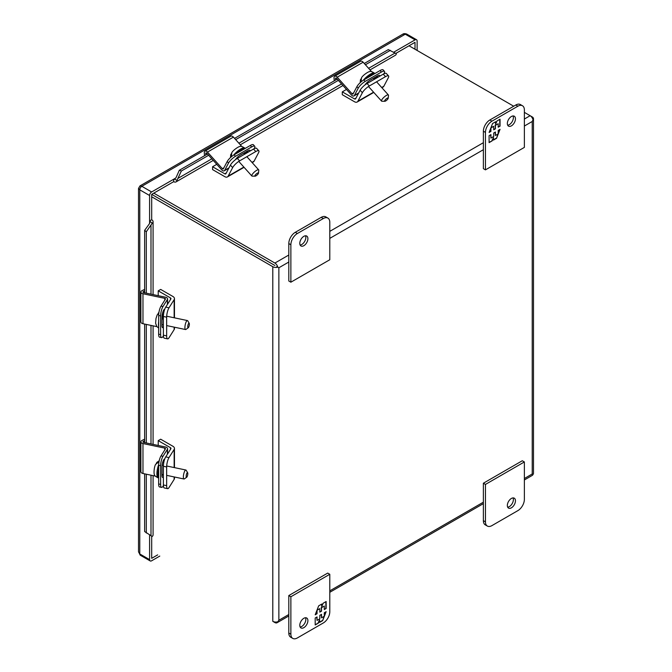<?xml version="1.0" encoding="UTF-8"?>
<svg xmlns="http://www.w3.org/2000/svg" width="672" height="672" viewBox="0 0 672 672"><rect width="100%" height="100%" fill="white"/><g stroke="black" fill="none" stroke-linecap="round" stroke-linejoin="round"><path stroke-width="1.01" d="M163.38 316.386A4.586 1.277 101.9 0 0 163.346 316.445A4.586 1.277 101.9 0 0 161.994 320.418M161.994 324.24A4.586 1.277 101.9 0 0 162.406 324.677L163.38 324.878M188.269 327.76L185.942 329.423A4.586 1.277 -78.1 0 1 185.539 329.54A4.586 1.277 -78.1 0 1 184.993 326.222A4.586 1.277 -78.1 0 1 186.48 321.3A4.586 1.277 -78.1 0 1 187.421 320.561A4.586 1.277 -78.1 0 1 187.748 320.83L189.21 323.291A2.386 0.664 -78.1 0 1 189.277 325.214A2.386 0.664 -78.1 0 1 188.546 327.432A2.386 0.664 -78.1 0 1 188.269 327.76A2.386 0.664 -78.1 0 1 187.9 325.349A2.386 0.664 -78.1 0 1 189.21 323.291M163.682 313.261L162.002 316.781M162.54 327.6L163.38 326.575M157.853 314L158.928 312.438M158.785 313.471L157.147 314.916L155.963 318.595L155.627 323.308L156.769 326.483L158.659 328.037M323.299 218.543L297.36 233.52A9.173 5.292 120 0 0 290.875 244.751L290.875 282.198L329.792 259.736L329.792 222.289A9.173 5.292 120 0 0 327.886 218.089A9.173 5.292 120 0 0 323.299 218.543L321.224 217.342L295.285 232.319A9.173 5.292 120 0 0 288.8 243.558L288.8 281.005L290.875 282.198M307.902 238.669A5.729 3.31 -60 0 1 305.399 244.44A5.729 3.31 -60 0 1 300.98 245.977A5.729 3.31 -60 0 1 300.98 239.358A5.729 3.31 -60 0 1 306.709 236.048A5.729 3.31 -60 0 1 307.902 238.669M327.886 218.089L325.811 216.888A9.173 5.292 120 0 0 321.224 217.342M300.132 245.036A5.729 3.31 120 0 0 305.827 237.468A5.729 3.31 120 0 0 305.483 235.78M274.89 265.482L151.696 194.359L274.89 265.49M524.37 126.034L532.224 121.498L533.014 119.792L532.224 121.498L532.224 473.978L533.014 474.424L532.224 473.978L524.37 478.514M276.763 266.566L278.863 267.775L288.8 262.038M277.04 622.759A4.292 2.478 60 0 0 277.78 621.785L278.863 620.256L277.78 621.785A4.292 2.478 180 0 1 272.79 621.331L274.89 622.549A4.292 2.478 60 0 0 277.04 622.759L288.8 615.972M524.37 479.968L532.274 475.406A4.292 2.478 60 0 0 533.014 474.432A4.292 2.478 0 0 0 533.484 473.298L533.484 118.667A4.292 2.478 0 0 1 533.014 119.792L533.014 119.792A4.292 2.478 -120 0 0 530.124 115.702L524.37 112.375M272.79 621.331L272.79 266.7A4.292 2.478 180 0 0 277.78 267.154A4.292 2.478 -120 0 0 274.89 263.054L153.796 193.141M513.702 106.218L409.03 45.788M272.79 266.7L151.696 196.787M533.484 118.667A4.292 2.478 0 0 0 532.224 116.92L530.141 115.71L524.37 119.028M243.852 167.076L228.169 176.123L232.655 167.614A6.896 1.924 -41.9 0 1 239.593 160.885L255.78 151.544A6.896 1.924 -41.9 0 1 258.854 150.847A6.896 1.924 -41.9 0 1 258.594 152.636L254.117 161.146L251.966 162.389M239.593 160.885L237.359 158.399A6.896 1.924 138.1 0 0 230.42 165.127L225.935 173.636A1.764 1.016 60 0 1 225.691 173.897A1.764 1.016 60 0 1 224.809 173.813L212.579 166.748L216.762 164.329M228.169 176.123A5.25 3.032 60 0 1 227.43 176.921A5.25 3.032 60 0 1 224.809 176.66L212.579 169.596L212.579 166.748M252.185 162.624L253.378 161.935A5.25 3.032 -120 0 0 254.117 161.146M258.854 150.847L256.62 148.361A6.896 1.924 138.1 0 0 253.546 149.05L255.78 151.544M237.359 158.399L253.546 149.05M174.14 327.146L174.14 329.624L169.016 337.756A6.896 1.924 -78.1 0 1 167.597 338.873A6.896 1.924 -78.1 0 1 166.656 335.866L166.656 317.176A6.896 1.924 -78.1 0 1 169.016 307.801L174.14 299.662L174.14 317.772M174.14 329.624A5.25 3.032 0 0 0 174.46 328.583L174.46 327.205M169.016 307.801L165.74 307.112L170.864 298.973A1.764 1.016 180 0 0 170.974 298.628A1.764 1.016 180 0 0 170.461 297.906L158.222 290.842L160.684 289.422L172.922 296.486A5.25 3.032 180 0 1 174.46 298.628A5.25 3.032 180 0 1 174.14 299.662M165.74 307.112A6.896 1.924 101.9 0 0 163.38 316.487L166.656 317.176M166.656 335.866L163.38 335.177L163.38 316.487M163.38 335.177A6.896 1.924 101.9 0 0 164.321 338.184L167.597 338.873M158.222 295.68L158.222 290.842M255.108 176.182L252.252 176.14A4.586 1.277 -41.9 0 1 251.849 175.997A4.586 1.277 -41.9 0 1 252.025 174.812A4.586 1.277 -41.9 0 1 255.536 171.058A4.586 1.277 -41.9 0 1 258.686 169.873A4.586 1.277 -41.9 0 1 258.787 170.285L258.51 173.132A2.386 0.664 -41.9 0 1 257.124 175.006A2.386 0.664 -41.9 0 1 255.108 176.182A2.386 0.664 -41.9 0 1 254.99 175.484A2.386 0.664 -41.9 0 1 257.082 173.351A2.386 0.664 -41.9 0 1 258.51 173.132M244.104 153.611L244.877 152.452M233.604 155.123A8.803 2.461 138.1 0 1 244.734 148.05C242.054 146.353 240.492 145.849 240.038 146.546C239.501 146.009 233.47 149.713 231.823 152.603L231.445 155.644A8.484 2.369 138.1 0 0 230.891 156.685L230.706 154.72L231.386 153.661M246.918 152.174L246.389 151.578M241.844 146.513L233.411 137.105A3.158 1.823 -120 0 0 230.891 136.164L204.952 151.141A3.158 1.823 60 0 1 207.472 152.082L222.348 168.68L223.902 167.782M204.515 155.728L204.305 152.813A3.158 1.823 60 0 1 204.952 151.141M222.348 168.68A1.067 0.613 60 0 0 223.196 169A1.067 0.613 60 0 0 223.348 168.84L227.195 161.532L228.539 163.027A6.896 1.924 -41.9 0 1 235.477 156.299L251.664 146.95A6.896 1.924 -41.9 0 1 254.738 146.261A6.896 1.924 -41.9 0 1 254.478 148.05L254.117 148.739M228.539 163.027L224.692 170.335A3.158 1.823 60 0 1 224.246 170.814A3.158 1.823 60 0 1 221.726 169.865L206.85 153.266A1.067 0.613 60 0 0 205.993 152.947A1.067 0.613 60 0 0 205.775 153.51L205.884 154.938M249.976 151.108A5.158 1.436 138.1 0 0 249.925 150.352A5.158 1.436 138.1 0 0 247.624 150.872L240.332 155.081A5.158 1.436 138.1 0 0 235.351 159.76M227.195 161.532A6.896 1.924 -41.9 0 1 234.133 154.804L250.328 145.454A6.896 1.924 -41.9 0 1 253.403 144.766L254.738 146.261M244.952 154.014A5.158 1.436 138.1 0 0 248.161 150.578M164.783 300.14L164.783 298.343L142.968 293.756A3.158 1.823 180 0 1 140.893 292.043A3.158 1.823 180 0 1 142.019 290.648L144.648 289.38M140.893 292.043L140.893 322.006A3.158 1.823 0 0 0 142.968 323.719L156.887 326.642M164.783 298.343A1.067 0.613 180 0 1 165.488 298.922A1.067 0.613 180 0 1 165.421 299.132L161.02 306.113A6.896 1.924 -78.1 0 0 158.659 315.487L160.625 315.907A6.896 1.924 -78.1 0 1 162.985 306.533L167.387 299.544A3.158 1.823 0 0 0 167.58 298.922A3.158 1.823 0 0 0 165.497 297.209L143.682 292.622A1.067 0.613 180 0 1 142.985 292.043A1.067 0.613 180 0 1 143.363 291.572L144.648 290.951M160.625 315.907L160.625 334.597A6.896 1.924 -78.1 0 0 161.566 337.604A6.896 1.924 -78.1 0 0 162.985 336.487L163.397 335.824M164.766 309.154A5.158 1.436 101.9 0 0 162.943 311.774A5.158 1.436 101.9 0 0 161.994 317.008L161.994 325.424A5.158 1.436 101.9 0 0 162.7 327.667A5.158 1.436 101.9 0 0 163.38 327.34M161.566 337.604L159.6 337.193A6.896 1.924 -78.1 0 1 158.659 334.186L158.659 315.487M164.144 311.119L163.556 311.002A5.158 1.436 101.9 0 0 163.54 310.388M485.453 169.865L483.378 168.664L483.378 131.216A9.173 5.292 -60 0 1 489.863 119.986L515.802 105.008A9.173 5.292 -60 0 1 520.388 104.555L522.463 105.748A9.173 5.292 -60 0 1 524.37 109.948L524.37 147.395L485.453 169.865L485.453 132.418A9.173 5.292 -60 0 1 491.938 121.178L517.877 106.201A9.173 5.292 -60 0 1 522.463 105.748M507.688 125.21A5.729 3.31 120 0 0 512.19 121.64A5.729 3.31 120 0 0 513.03 115.954M507.343 123.522A5.729 3.31 -60 0 1 509.846 117.751A5.729 3.31 -60 0 1 514.265 116.214A5.729 3.31 -60 0 1 514.265 122.833A5.729 3.31 -60 0 1 508.528 126.143A5.729 3.31 -60 0 1 507.343 123.522M500.044 126.151L500.044 119.196L496.961 120.977L495.684 124.261L495.684 121.716L492.576 123.514L489.098 132.468L490.938 131.401L490.938 127.932L493.718 126.328L493.718 129.805L495.424 128.814L495.424 125.336L498.204 123.732L498.204 127.21L500.044 126.151L498.204 126.907M489.098 135.677L489.098 142.624L492.181 140.843L493.458 137.558L493.458 140.104L496.566 138.314L500.044 129.352L498.204 130.418L498.204 133.888L495.424 135.492L495.424 132.023L493.718 133.006L493.718 136.483L490.938 138.088L490.938 134.61L489.098 135.677M499.783 119.347L499.783 126M495.424 125.336L498.204 123.732M495.163 125.185L495.424 128.814M495.163 128.663L493.718 129.503M490.988 127.604L493.718 126.328M490.678 128.394L490.938 131.401M490.678 131.258L489.25 132.082M495.424 121.867L495.684 124.261M492.181 140.843L489.098 142.321M490.678 134.761L490.938 138.088M495.163 132.166L495.424 135.492M499.632 129.587L498.204 133.283M497.893 134.064L496.566 138.314M496.306 138.163L493.458 139.81M491.921 140.692L493.458 137.558M292.774 638.4L290.699 637.199A9.173 5.292 -60 0 1 288.8 632.999L288.8 595.56L327.709 573.09L329.792 574.283L329.792 611.73A9.173 5.292 -60 0 1 323.299 622.969L297.36 637.946A9.173 5.292 -60 0 1 292.774 638.4A9.173 5.292 -60 0 1 290.875 634.2L290.875 596.753L329.792 574.283M300.132 626.993A5.729 3.31 120 0 0 305.827 619.424A5.729 3.31 120 0 0 305.483 617.736M288.8 595.56L290.875 596.753M307.902 620.626A5.729 3.31 -60 0 1 305.399 626.396A5.729 3.31 -60 0 1 300.98 627.934A5.729 3.31 -60 0 1 300.98 621.314A5.729 3.31 -60 0 1 306.709 618.005A5.729 3.31 -60 0 1 307.902 620.626M315.193 618.005L315.193 624.952L318.284 623.171L319.553 619.886L319.553 622.432L322.669 620.634L326.147 611.68L324.299 612.746L324.299 616.216L321.527 617.82L321.527 614.351L319.813 615.334L319.813 618.811L317.041 620.416L317.041 616.938L315.193 618.005M326.147 608.479L326.147 601.524L323.056 603.305L321.787 606.589L321.787 604.044L318.671 605.842L315.193 614.796L317.041 613.729L317.041 610.26L319.813 608.656L319.813 612.133L321.527 611.142L321.527 607.664L324.299 606.06L324.299 609.538L326.147 608.479L324.299 609.235M318.284 623.171L315.193 624.649M316.781 617.089L317.041 620.416M321.266 614.494L321.527 617.82M325.735 611.915L324.299 615.611M323.996 616.392L322.669 620.634M322.409 620.491L319.553 622.138M318.024 623.02L319.553 619.886M325.886 601.675L325.886 608.328M321.527 607.664L324.299 606.06M321.266 607.513L321.527 611.142M321.266 610.991L319.813 611.831M317.083 609.932L319.813 608.656M316.781 610.722L317.041 613.729M316.781 613.586L315.344 614.41M321.527 604.195L321.787 606.589M491.938 525.605L517.877 510.628A9.173 5.292 120 0 0 524.37 499.397L524.37 461.95L485.453 484.42L485.453 521.858A9.173 5.292 120 0 0 487.351 526.058A9.173 5.292 120 0 0 491.938 525.605M507.343 505.478A5.729 3.31 -60 0 1 509.846 499.708A5.729 3.31 -60 0 1 514.265 498.17A5.729 3.31 -60 0 1 514.265 504.798A5.729 3.31 -60 0 1 508.528 508.108A5.729 3.31 -60 0 1 507.343 505.478M485.453 484.42L483.378 483.218L483.378 520.666A9.173 5.292 120 0 0 485.276 524.866L487.351 526.058M524.37 461.95L522.295 460.748L483.378 483.218M507.688 507.167A5.729 3.31 120 0 0 512.19 503.597A5.729 3.31 120 0 0 513.03 497.91M174.14 476.927L174.14 479.405L169.016 487.544A6.896 1.924 -78.1 0 1 167.597 488.662A6.896 1.924 -78.1 0 1 166.656 485.654L166.656 466.956A6.896 1.924 -78.1 0 1 169.016 457.582L174.14 449.45L174.14 467.552M174.14 479.405A5.25 3.032 0 0 0 174.46 478.372L174.46 476.994M169.016 457.582L165.74 456.893L170.864 448.762A1.764 1.016 180 0 0 170.974 448.417A1.764 1.016 180 0 0 170.461 447.695L158.222 440.63L160.684 439.211L172.922 446.275A5.25 3.032 180 0 1 174.46 448.417A5.25 3.032 180 0 1 174.14 449.45M165.74 456.893A6.896 1.924 101.9 0 0 163.38 466.267L166.656 466.956M166.656 485.654L163.38 484.966L163.38 466.267M163.38 484.966A6.896 1.924 101.9 0 0 164.321 487.973L167.597 488.662M158.222 445.469L158.222 440.63M164.783 449.929L164.783 448.132L142.968 443.545A3.158 1.823 180 0 1 140.893 441.832A3.158 1.823 180 0 1 142.019 440.437L144.648 439.16M140.893 441.832L140.893 471.794A3.158 1.823 0 0 0 142.968 473.5L155.333 476.104M164.783 448.132A1.067 0.613 180 0 1 165.488 448.703A1.067 0.613 180 0 1 165.421 448.913L161.02 455.902A6.896 1.924 -78.1 0 0 158.659 465.276L160.625 465.688A6.896 1.924 -78.1 0 1 162.985 456.313L167.387 449.333A3.158 1.823 0 0 0 167.58 448.703A3.158 1.823 0 0 0 165.497 446.998L143.682 442.411A1.067 0.613 180 0 1 142.985 441.832A1.067 0.613 180 0 1 143.363 441.361L144.648 440.74M160.625 465.688L160.625 484.386A6.896 1.924 -78.1 0 0 161.566 487.393A6.896 1.924 -78.1 0 0 162.985 486.276L163.397 485.612M164.766 458.942A5.158 1.436 101.9 0 0 162.943 461.563A5.158 1.436 101.9 0 0 161.994 466.788L161.994 475.213A5.158 1.436 101.9 0 0 162.7 477.456A5.158 1.436 101.9 0 0 163.38 477.128M161.566 487.393L159.6 486.982A6.896 1.924 -78.1 0 1 158.659 483.974L158.659 465.276M163.556 463.848L163.556 460.782A5.158 1.436 101.9 0 0 163.54 460.177M162.019 475.818A5.158 1.436 101.9 0 0 162.59 474.499M163.414 465.301L162.742 465.158A4.586 1.277 101.9 0 0 162.061 465.528M186.715 477.221L184.388 478.884A4.586 1.277 -78.1 0 1 183.985 479.002A4.586 1.277 -78.1 0 1 183.439 475.684A4.586 1.277 -78.1 0 1 184.926 470.761A4.586 1.277 -78.1 0 1 185.875 470.022A4.586 1.277 -78.1 0 1 186.194 470.291L187.656 472.752A2.386 0.664 -78.1 0 1 187.723 474.676A2.386 0.664 -78.1 0 1 187.001 476.893A2.386 0.664 -78.1 0 1 186.715 477.221A2.386 0.664 -78.1 0 1 186.346 474.81A2.386 0.664 -78.1 0 1 187.656 472.752M162.011 475.726L162.439 474.894M163.556 461.924L162.775 462.067M156.299 463.462L156.878 462.353L158.668 461.521A8.484 2.369 101.9 0 0 158.038 462.529L155.602 464.377C153.913 467.242 153.72 474.314 154.459 474.516C154.081 475.255 155.299 476.356 158.113 477.826L158.659 477.943M384.829 101.287L381.965 101.254A4.586 1.277 -41.9 0 1 381.57 101.102A4.586 1.277 -41.9 0 1 381.746 99.918A4.586 1.277 -41.9 0 1 385.258 96.172A4.586 1.277 -41.9 0 1 388.399 94.987A4.586 1.277 -41.9 0 1 388.5 95.39L388.223 98.238A2.386 0.664 -41.9 0 1 386.845 100.111A2.386 0.664 -41.9 0 1 384.829 101.287A2.386 0.664 -41.9 0 1 384.712 100.59A2.386 0.664 -41.9 0 1 386.803 98.456A2.386 0.664 -41.9 0 1 388.223 98.238M373.825 78.716L374.598 77.566M363.325 80.228A8.803 2.461 138.1 0 1 374.447 73.164C371.776 71.459 370.213 70.955 369.76 71.652C369.214 71.114 363.182 74.819 361.544 77.708L361.166 80.749A8.484 2.369 138.1 0 0 360.612 81.791L360.427 79.834L361.108 78.775M376.639 77.28L376.11 76.692M371.566 71.618L363.132 62.21A3.158 1.823 -120 0 0 360.612 61.27L334.673 76.247A3.158 1.823 60 0 1 337.193 77.188L352.069 93.786L353.623 92.887M334.236 80.833L334.026 77.918A3.158 1.823 60 0 1 334.673 76.247M352.069 93.786A1.067 0.613 60 0 0 352.918 94.105A1.067 0.613 60 0 0 353.069 93.946L356.916 86.638L358.26 88.133A6.896 1.924 -41.9 0 1 365.198 81.404L381.385 72.055A6.896 1.924 -41.9 0 1 384.46 71.366A6.896 1.924 -41.9 0 1 384.199 73.156L383.838 73.844M358.26 88.133L354.404 95.441A3.158 1.823 60 0 1 353.968 95.92A3.158 1.823 60 0 1 351.439 94.979L336.563 78.372A1.067 0.613 60 0 0 335.714 78.061A1.067 0.613 60 0 0 335.496 78.624L335.597 80.044M379.697 76.222A5.158 1.436 138.1 0 0 379.638 75.466A5.158 1.436 138.1 0 0 377.345 75.978L370.054 80.186A5.158 1.436 138.1 0 0 365.064 84.865M356.916 86.638A6.896 1.924 -41.9 0 1 363.854 79.909L380.041 70.56A6.896 1.924 -41.9 0 1 383.116 69.871L384.46 71.366M374.665 79.12A5.158 1.436 138.1 0 0 377.882 75.692M373.573 92.182L357.89 101.228L362.368 92.728A6.896 1.924 -41.9 0 1 369.306 85.991L385.501 76.65A6.896 1.924 -41.9 0 1 388.576 75.961A6.896 1.924 -41.9 0 1 388.315 77.75L383.838 86.251L381.688 87.494M369.306 85.991L367.08 83.504A6.896 1.924 138.1 0 0 360.142 90.233L355.656 98.742A1.764 1.016 60 0 1 355.412 99.002A1.764 1.016 60 0 1 354.53 98.918L342.292 91.854L346.483 89.435M357.89 101.228A5.25 3.032 60 0 1 357.151 102.026A5.25 3.032 60 0 1 354.53 101.766L342.292 94.702L342.292 91.854M381.906 87.738L383.099 87.049A5.25 3.032 -120 0 0 383.838 86.251M388.576 75.961L386.341 73.466A6.896 1.924 138.1 0 0 383.267 74.155L385.501 76.65M367.08 83.504L383.267 74.155M415.01 49.241L415.01 42.328L395.833 53.407M151.696 536.18L151.696 558.331L157.676 554.87M173.67 181.675L151.696 194.359L151.696 219.727L149.587 220.945A1.764 1.016 180 0 1 150.024 221.348L152.216 223.23A4.729 2.73 0 0 0 153.082 221.659A4.729 2.73 0 0 0 151.687 219.727M149.587 534.946L149.587 559.616A2.89 1.672 120 0 0 150.192 560.935A2.89 1.672 120 0 0 151.628 560.792L159.785 556.088M417.119 50.459L417.119 41.042A2.89 1.672 120 0 0 416.522 39.724A2.89 1.672 120 0 0 415.078 39.866L393.708 52.206M207.505 153.997L179.315 170.276L176.081 177.542L174.233 179.416A1.764 1.016 60 0 1 173.662 179.239L173.662 181.667A4.729 2.73 -120 0 0 176.03 181.902A4.729 2.73 -120 0 0 176.963 180.373L174.712 179.239M175.871 177.971L151.628 191.965A2.89 1.672 120 0 0 149.587 195.502L149.587 223.49M149.587 195.502L139.784 189.84L138.516 188.42L138.516 551.838L139.784 553.955L149.587 559.616M415.078 39.866L405.266 34.205L402.805 34.163L139.961 185.917L141.826 186.304L151.628 191.965M152.216 223.23L146.311 231.739L144.648 230.32L149.327 223.885L150.108 221.852M144.648 230.32L144.648 292.824M144.648 324.072L144.648 442.613M144.648 473.852L144.648 531.569L152.216 536.466A4.729 2.73 0 0 0 153.082 534.895L153.082 475.625M146.311 231.739L146.311 293.177M146.311 324.416L146.311 442.966M146.311 474.205L146.311 532.988M234.562 138.382L337.218 79.111M364.283 63.487L388.315 49.61L396.337 53.718A4.729 2.73 -120 0 1 395.405 55.247L370.028 69.905M179.315 170.276L181.373 171.007L176.963 180.373M181.373 171.007L208.639 155.266M235.696 139.642L338.352 80.371M365.408 64.756L390.373 50.341M164.086 311.338A8.803 2.461 101.9 0 0 162.716 312.463M158.659 321.678A8.803 2.461 101.9 0 0 158.659 326.76M288.8 243.558L290.875 244.751M297.36 233.52L295.285 232.319M274.89 263.054L288.8 255.032M329.792 231.361L483.378 142.691M329.792 238.375L483.378 149.705M288.8 614.519L278.863 620.256L278.863 267.775M483.378 502.177L329.792 590.856M230.42 165.127L232.655 167.614M226.296 172.956L224.809 173.813M170.461 297.906L170.461 299.628M244.91 148.579A8.803 2.461 138.1 0 0 236.872 153.224M233.411 137.105L207.472 152.082M205.775 153.51L206.59 153.04M228.984 167.857L224.692 170.335M250.328 145.454L251.664 146.95M235.477 156.299L234.133 154.804M142.968 293.756L142.968 323.719M162.985 306.533L161.02 306.113M143.363 292.513L143.363 291.572M167.387 299.544L167.387 304.5M160.625 334.597L158.659 334.186M515.802 105.008L517.877 106.201M489.863 119.986L491.938 121.178M483.378 131.216L485.453 132.418M290.875 634.2L288.8 632.999M485.453 521.858L483.378 520.666M170.461 447.695L170.461 449.408M142.968 443.545L142.968 473.5M162.985 456.313L161.02 455.902M143.363 442.302L143.363 441.361M167.387 449.333L167.387 454.28M160.625 484.386L158.659 483.974M163.556 460.782L164.144 460.908M158.659 468.434A8.803 2.461 101.9 0 0 158.659 477.716M158.668 464.663A8.803 2.461 101.9 0 0 158.113 477.826M374.632 73.685A8.803 2.461 138.1 0 0 366.593 78.33M363.132 62.21L337.193 77.188M335.496 78.624L336.311 78.154M358.697 92.963L354.404 95.441M380.041 70.56L381.385 72.055M365.198 81.404L363.854 79.909M360.142 90.233L362.368 92.728M356.017 98.062L354.53 98.918M402.805 34.163C403.654 33.516 404.956 33.474 406.711 34.062L406.711 34.062A2.89 1.672 120 0 0 405.266 34.205L141.826 186.304A2.89 1.672 120 0 0 139.784 189.84L139.784 553.955A2.89 1.672 120 0 0 140.381 555.274L138.516 551.838M150.99 225.305L150.99 294.16M150.99 325.399L150.99 443.948M150.99 475.188L150.99 535.777M178.147 178.273L211.831 158.827M238.888 143.203L341.544 83.933M368.6 68.317L395.128 52.996M166.656 325.567L185.539 329.54M166.69 316.201L187.421 320.561M158.945 312.362L158.432 312.892M329.792 592.301L483.378 503.63M227.43 176.921L244.07 167.311M174.46 317.839L174.46 298.628M238.77 161.398L251.849 175.997M243.684 153.14L244.633 154.199M246.868 156.685L258.686 169.873M244.146 153.653L245.02 152.376M244.734 148.05L245.104 148.47M230.488 157.55L230.706 154.72M228.816 168.176L224.246 170.814M167.58 298.922L167.58 304.198M174.46 467.62L174.46 448.417M167.58 448.703L167.58 453.986M161.994 474.373L163.38 474.667M166.656 475.356L183.985 479.002M166.69 465.99L185.875 470.022M159.222 460.748L156.878 462.353M368.483 86.503L381.57 101.102M373.405 78.254L374.346 79.304M376.58 81.799L388.399 94.987M373.859 78.758L374.732 77.482M360.209 82.664L360.427 79.834M358.529 93.282L353.968 95.92M357.151 102.026L373.783 92.417M416.522 39.724L406.711 34.062M139.961 185.917L138.516 188.42M150.192 560.935L140.381 555.274M153.082 221.659L153.082 294.596M153.082 325.836L153.082 444.385M176.03 181.902L213.251 160.415M240.307 144.791L342.972 85.52"/></g></svg>
